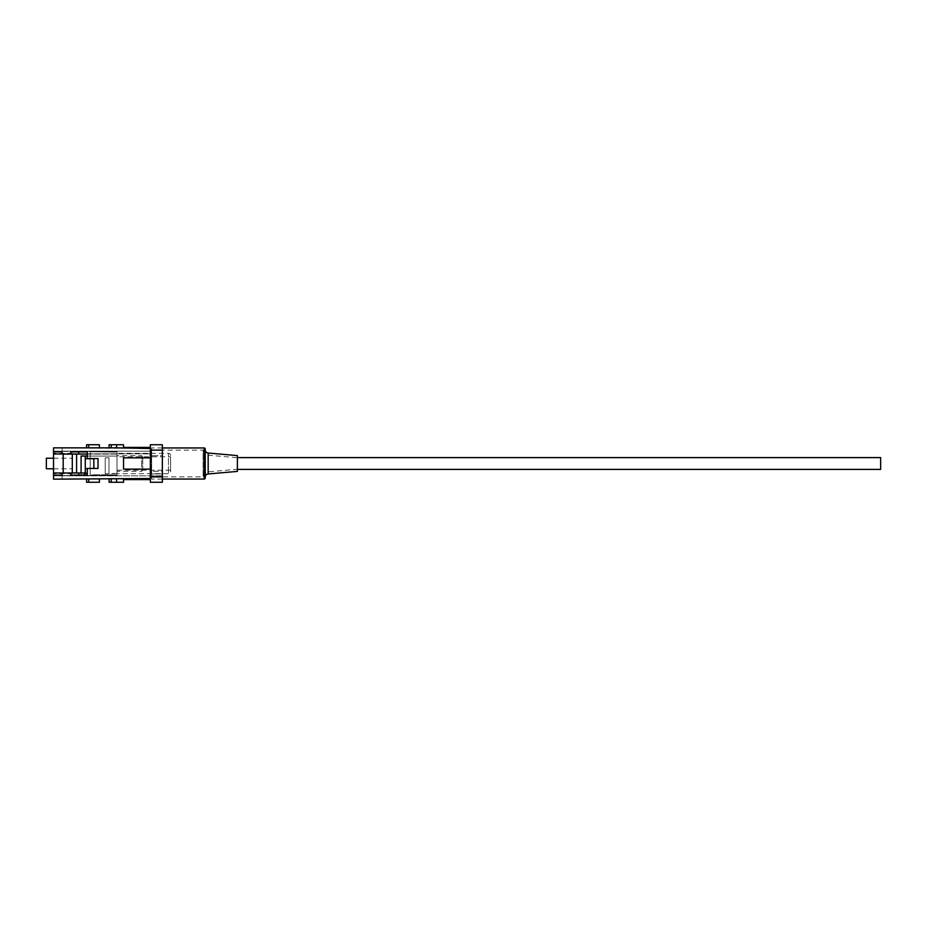 <?xml version="1.0" encoding="UTF-8"?>
<svg xmlns="http://www.w3.org/2000/svg" width="927" height="927" viewBox="0 0 927 927"><rect width="100%" height="100%" fill="white"/><g stroke="black" fill="none" stroke-linecap="round" stroke-linejoin="round"><path stroke-width="0.7" stroke-dasharray="4.63 3.48" d="M237.393 463.5L237.393 457.602L237.393 463.5M880.65 457.602L880.65 469.398M151.634 450.093L203.094 450.093L203.094 476.907L203.094 450.093A5.365 5.365 0 0 0 207.984 455.169L207.984 471.831L207.984 455.169L237.393 457.741L237.393 469.259L207.984 471.831A5.365 5.365 0 0 0 203.094 476.907L151.634 476.907L151.634 450.093L151.634 476.907M205.238 449.827L205.238 477.173L205.238 449.827M237.393 471.403L237.393 455.597M162.352 447.95L151.634 447.95L151.634 479.05L151.634 447.95M162.352 479.05L151.634 479.05M205.238 477.973L205.238 449.027M237.393 469.259L237.393 457.741M142.735 470.198L142.735 456.802L142.735 470.198L141.657 471.275L141.657 455.725L141.657 471.275L116.999 471.275L116.999 455.725L116.999 471.275M142.735 456.802L141.657 455.725L116.999 455.725M90.197 475.18L90.197 451.82L90.197 475.18L116.999 475.18L116.999 451.82L116.999 475.18M90.197 451.82L116.999 451.82M53.534 468.784L72.294 468.784L72.294 458.216L72.294 468.784M53.534 458.216L72.294 458.216M72.294 473.685L72.294 453.315L72.294 473.685L53.534 473.685L53.534 453.315L53.534 473.685M72.294 453.315L53.534 453.315M87.3 456.049L116.999 456.049L81.089 456.049L116.999 456.049L116.999 475.563L81.089 475.563L116.999 475.563L116.999 473.419L108.957 473.419L108.957 457.764L108.957 473.848L105.203 473.848L105.203 457.764L108.957 457.764L105.203 457.764L105.203 473.848L108.957 473.848L108.957 457.764L105.203 457.764L105.203 473.848L116.999 473.419L116.999 454.114L116.999 456.049L81.089 456.049L81.089 475.563L53.534 475.563L81.089 475.563L81.089 472.99M85.272 456.049L85.272 468.587L93.847 468.587L93.847 458.726L85.272 458.726L85.272 473.419L81.553 475.563L83.778 475.134M90.197 475.296L93.523 474.809L90.197 475.296L90.197 451.704L116.999 452.191L116.999 475.563L116.999 452.191L90.197 451.704L90.197 475.563M93.523 474.809L116.999 474.809L93.523 474.809L93.523 475.563L93.523 474.809M63.187 454.114L53.534 454.114L72.294 454.114L72.294 472.886L76.582 472.886L76.582 454.114L116.999 454.114L116.999 451.437L53.534 451.437L116.999 451.437L93.523 451.437L116.999 451.437L116.999 454.114L87.3 454.114M53.534 454.114L53.534 475.563L53.534 454.114M72.294 454.114L72.294 472.886L72.294 454.114L76.582 454.114L76.582 472.886L72.294 472.886L76.582 472.886L76.582 454.114L72.294 454.114L76.582 454.114M93.523 451.437L90.197 451.437L93.523 451.437L93.523 452.191L93.523 451.437M87.3 468.587L93.847 468.587L93.847 458.726L85.272 458.726L85.272 468.587L93.847 468.587L93.847 458.726L85.272 458.726M105.203 457.764L108.957 457.764L108.957 473.848L105.203 473.848L105.203 457.764M46.35 468.784L46.35 458.216M85.272 468.587L93.847 468.436M170.603 471.542L170.603 455.458A2.144 2.144 0 0 0 168.459 453.315L168.459 473.685L168.459 453.315L116.999 453.315L116.999 473.685L168.459 473.685A2.144 2.144 0 0 0 170.603 471.542L170.603 455.458M170.603 456.802L170.603 470.198L170.603 456.802L116.999 456.802L116.999 470.198L116.999 456.802M170.603 470.198L116.999 470.198M116.999 473.685L116.999 453.315M99.432 479.155L88.702 479.155L99.432 479.155L99.432 482.26L86.593 482.26M88.702 479.155L86.593 479.155L88.702 479.155L88.702 482.26M111.217 479.155L116.57 479.155L109.096 479.155L111.217 479.155L111.217 482.26L109.096 482.26M62.109 479.155L62.109 475.134L53.534 475.134L53.534 479.155L116.57 479.155L116.57 482.26L116.57 479.155L116.57 482.26L123.546 482.26L123.546 479.155L116.57 479.155M62.109 454.01L70.684 454.01L70.684 451.866L87.3 451.866L87.3 458.564L98.03 458.564L98.03 468.436L87.3 468.436L87.3 472.99L53.534 472.99L63.187 472.99L63.187 454.01L87.3 454.01L87.3 458.564L98.03 458.564L98.03 468.436L87.3 468.436L87.3 472.99L63.187 472.99L63.187 454.01L53.534 454.01L62.109 454.01L62.109 447.845L150.348 448.494L150.348 457.868L123.546 457.868L123.546 469.132L150.348 469.132L123.546 469.132L123.546 457.868L150.348 457.868L150.348 448.494M62.109 447.845L53.534 447.845L53.534 475.134M111.217 447.845L109.096 447.845L111.217 447.845L111.217 444.74L116.57 444.74L116.57 447.845M99.432 447.845L88.702 447.845L99.432 447.845L99.432 444.74L88.702 444.74L88.702 447.845L86.593 447.845L88.702 447.845M162.352 473.952L151.089 473.952L151.089 453.848L53.534 453.848L53.534 451.171L53.534 475.829L53.534 453.848L151.089 453.848L151.089 451.171L151.089 473.952L151.089 471.275L151.089 473.952L162.352 473.952L162.352 471.275L151.089 471.275L151.089 455.725L151.089 471.275L162.352 471.275L162.352 455.725L162.352 473.952M162.352 475.829L53.534 475.829L162.352 475.829L162.352 476.629L151.089 476.629L151.089 475.829L151.089 476.629L162.352 476.629L162.352 475.829L151.089 475.829L162.352 475.829M53.534 472.99L87.3 472.99L87.3 475.134L87.3 472.99L85.272 472.99M70.684 454.01L78.725 454.01L78.725 451.866L87.3 451.866L87.3 458.564L98.03 458.564L98.03 468.436L87.3 468.436L87.3 475.134L70.684 475.134L87.3 475.134L70.684 475.134L70.684 472.99M150.348 478.506L150.348 469.132L150.348 479.583L150.348 478.506L123.546 478.506L123.546 479.155M78.725 451.866L87.3 451.866L87.3 454.01L78.725 454.01M63.187 472.99L63.187 454.01L53.534 454.01M78.725 472.99L78.725 475.134M150.348 450.093L162.352 450.093L162.352 444.74L150.348 444.74L150.348 482.26L162.352 482.26L162.352 476.907L150.348 476.907M150.348 457.868L150.348 469.132L123.546 469.132L123.546 457.868L150.348 457.868L150.348 469.132M62.109 472.99L62.109 475.134M162.352 450.093L162.352 476.907M162.352 455.725L162.352 450.371L162.352 455.725L151.089 455.725L162.352 455.725M150.348 447.417L123.546 447.417L123.546 448.494L123.546 447.417M123.546 479.583L123.546 478.506L123.546 479.583L150.348 479.583M123.546 447.845L123.546 444.74L116.57 444.74M162.352 450.371L151.089 450.371L162.352 450.371M151.089 455.725L151.089 450.371L151.089 455.725M151.089 451.171L53.534 451.171L151.089 451.171M63.187 454.01L87.3 454.01M53.534 451.866L62.109 451.866M116.57 482.26L111.217 482.26M109.096 444.74L111.217 444.74M86.593 444.74L88.702 444.74M208.169 473.964L208.169 453.036M204.16 447.95L204.16 479.05M87.3 473.419L85.272 473.419"/><path stroke-width="1.39" d="M237.393 469.398L880.65 469.398L880.65 457.602L237.393 457.602M204.16 479.05L204.16 447.95A1.078 1.078 0 0 1 205.238 449.027L205.238 477.973A1.078 1.078 0 0 1 204.16 479.05L162.352 479.05M205.238 477.173A3.221 3.221 0 0 1 208.169 473.964L237.393 471.403L237.393 455.597L208.169 453.036L208.169 473.964M205.238 449.827A3.221 3.221 0 0 0 208.169 453.036M204.16 447.95L162.352 447.95M53.534 458.216L46.35 458.216L46.35 468.784L53.534 468.784M87.3 456.049L81.089 456.049L81.089 472.99M87.3 454.114L76.582 454.114L76.582 472.886L72.294 472.886L72.294 454.114L63.187 454.114M72.294 454.114L76.582 454.114M83.778 475.134L85.272 473.419L87.3 473.419M85.272 456.049L85.272 473.419M93.847 468.436L93.847 458.726L85.272 458.726M85.272 468.587L87.3 468.587M85.272 472.99L62.109 472.99L62.109 475.134L53.534 475.134L53.534 479.155L150.348 478.506M123.546 479.155L123.546 482.26L116.57 482.26L116.57 479.155M62.109 472.99L53.534 472.99L53.534 447.845L116.57 447.845L116.57 444.74L109.096 444.74L109.096 447.845M78.725 472.99L78.725 475.134M63.187 472.99L63.187 454.01M53.534 454.01L87.3 454.01M78.725 454.01L78.725 451.866M70.684 454.01L70.684 451.866L87.3 451.866L87.3 458.564L98.03 458.564L98.03 468.436L87.3 468.436L87.3 475.134L70.684 475.134L70.684 472.99M150.348 448.494L116.57 447.845M53.534 451.866L62.109 451.866L62.109 454.01M53.534 472.99L53.534 475.134M150.348 450.093L150.348 444.74L162.352 444.74L162.352 450.093L150.348 450.093L150.348 476.907L162.352 476.907L162.352 450.093M162.352 476.907L162.352 482.26L150.348 482.26L150.348 476.907M123.546 447.417L150.348 447.417M150.348 479.583L123.546 479.583M116.57 444.74L123.546 444.74L123.546 447.845M150.348 457.868L123.546 457.868L123.546 469.132L150.348 469.132M109.096 479.155L109.096 482.26L116.57 482.26M86.593 447.845L86.593 444.74L99.432 444.74L99.432 447.845M86.593 479.155L86.593 482.26L99.432 482.26L99.432 479.155M111.217 444.74L111.217 447.845M88.702 444.74L88.702 447.845M88.702 482.26L88.702 479.155M111.217 482.26L111.217 479.155"/></g></svg>
